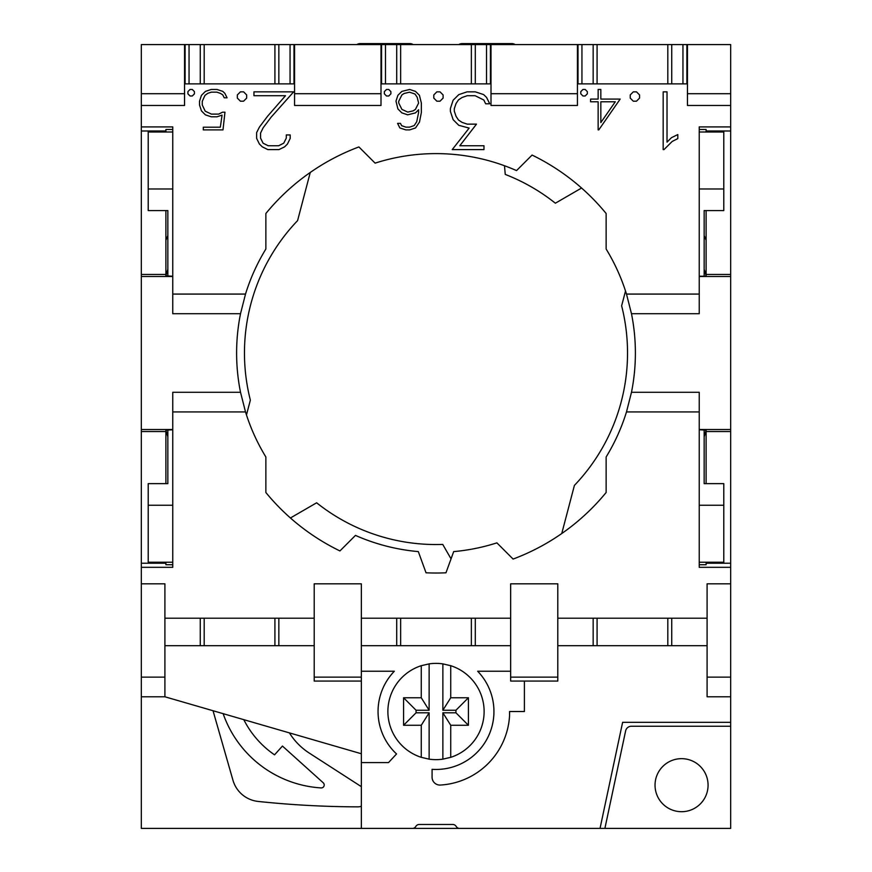 <?xml version="1.0" encoding="UTF-8"?>
<svg xmlns="http://www.w3.org/2000/svg" width="872" height="872" viewBox="0 0 872 872"><rect width="100%" height="100%" fill="white"/><g stroke="black" fill="none" stroke-linecap="round" stroke-linejoin="round"><path stroke-width="1.31" d="M708.075 785.182A26.52 26.52 0 0 1 681.555 811.701A26.52 26.52 0 0 1 655.036 785.182A26.52 26.52 0 0 1 681.555 758.662A26.52 26.52 0 0 1 708.075 785.182M451.053 558.843L442.725 544.422A191.535 191.535 0 0 1 316.634 502.795L290.43 517.979A220.017 220.017 0 0 1 265.873 492.517L265.873 456.993A199.394 199.394 0 0 1 245.512 411.933L240.519 392.291A199.394 199.394 0 0 1 240.519 313.713L245.512 294.071A199.394 199.394 0 0 1 265.873 249.011L265.873 213.487A220.017 220.017 0 0 1 358.904 146.932L375.102 163.14A199.394 199.394 0 0 1 516.54 170.596L532.073 155.063A220.017 220.017 0 0 1 606.127 213.487L606.127 249.011A199.394 199.394 0 0 1 626.488 294.071L631.481 313.713L699.235 313.713L699.235 126.909L730.671 126.909L730.671 583.826L707.094 583.826L707.094 677.141L730.671 677.141L730.671 722.321L622.619 722.321L600.034 828.4L459.577 828.4A3.924 3.924 0 0 1 456.176 826.438A3.924 3.924 0 0 0 452.764 824.476L419.236 824.476A3.924 3.924 0 0 0 415.824 826.438A3.924 3.924 0 0 1 412.423 828.4L361.346 828.4L361.346 762.586L388.52 762.586L396.542 753.953A57.955 57.955 0 0 1 394.329 671.244L361.346 671.244M510.654 671.244L477.671 671.244A57.955 57.955 0 0 1 432.076 769.333L432.076 777.203A7.859 7.859 0 0 0 440.393 785.051A73.662 73.662 0 0 0 509.564 715.443L509.564 711.519L524.399 711.519L524.399 681.065M403.583 725.264L403.583 697.764L421.263 697.764L421.263 665.696A48.134 48.134 0 0 0 421.263 757.332L421.263 725.264L403.583 725.264L416.064 712.795L429.133 712.795L421.263 725.264M421.263 665.696L429.133 663.875A48.134 48.134 0 0 1 442.867 663.875L450.737 665.696L450.737 697.764L468.417 697.764L468.417 725.264L450.737 725.264L442.867 712.795L455.936 712.795L455.936 710.244L442.867 710.244L450.737 697.764M450.737 725.264L450.737 757.332A48.134 48.134 0 0 0 450.737 665.696M224.965 112.205L222.992 129.884L203.296 129.884L203.296 127.192L220.333 127.192L222.066 115.126L216.986 116.794L211.22 116.794L205.411 114.864L201.454 110.908L199.535 105.076L199.535 101.163L201.454 95.342L205.411 91.407L211.22 89.456L216.986 89.456L222.807 91.375L224.856 93.359L227.069 97.806L224.224 97.806L222.752 94.863L220.485 93.413L216.877 92.149L211.329 92.149L207.874 93.282L204.985 95.353L202.271 101.294L202.271 104.978L205.193 111.158L211.329 114.101L218.719 114.101L222.491 112.205L224.965 112.205M187.905 93.838L187.905 91.625L190.063 89.456L192.276 89.456L194.434 91.625L194.434 93.838L192.276 95.996L190.063 95.996L187.905 93.838M459.795 145.755L483.971 145.755L483.971 149.603L452.23 149.603L469.158 128.086L458.781 125.306L453.135 119.671L450.388 111.376L450.388 108.52L453.135 100.215L458.781 94.623L467.087 91.843L475.327 91.843L483.633 94.59L486.565 97.424L489.726 103.79L485.66 103.79L483.818 100.018L475.098 95.702L467.239 95.702L462.084 97.501L458.476 99.877L456.067 103.485L454.301 108.684L454.301 111.202L456.067 116.358L458.476 120.009L462.084 122.385L467.239 124.14L476.483 124.14L459.795 145.755M433.787 98.1L433.787 94.939L436.861 91.843L440.022 91.843L443.107 94.939L443.107 98.1L440.022 101.196L436.861 101.196L433.787 98.1M630.227 98.1L630.227 94.939L633.312 91.843L636.473 91.843L639.558 94.939L639.558 98.1L636.473 101.196L633.312 101.196L630.227 98.1M672.181 141.449L663.995 149.603L663.178 149.603L663.178 91.843L667.026 91.843L667.026 142.136L671.429 137.7L677.817 134.55L677.817 138.604L672.181 141.449M237.337 98.1L237.337 94.939L240.421 91.843L243.582 91.843L246.667 94.939L246.667 98.1L243.582 101.196L240.421 101.196L237.337 98.1M287.455 144.054L284.588 146.856L278.953 149.603L267.857 149.603L262.254 146.812L259.398 144L256.619 138.365L256.619 132.642L259.398 127.116L267.562 116.259L285.493 95.702L253.948 95.702L253.948 91.843L293.657 91.843L271.17 117.11L263.159 127.781L260.565 133.045L260.565 138.125L263.082 143.204L268.195 145.755L278.648 145.755L283.727 143.193L286.288 138.125L286.288 134.953L290.191 134.953L290.191 138.419L287.455 144.054M580.796 93.838L580.796 91.625L582.954 89.456L585.167 89.456L587.325 91.625L587.325 93.838L585.167 95.996L582.954 95.996L580.796 93.838M615.283 101.773L600.83 101.773L600.83 122.571L615.283 101.773M590.584 99.081L598.138 99.081L598.138 89.456L600.83 89.456L600.83 99.081L620.177 99.081L598.781 129.884L598.138 129.884L598.138 101.773L590.584 101.773L590.584 99.081M384.356 93.838L384.356 91.625L386.514 89.456L388.727 89.456L390.885 91.625L390.885 93.838L388.727 95.996L386.514 95.996L384.356 93.838M398.722 102.983L401.905 109.403L407.769 112.096L413.165 110.853L415.432 109.403L418.615 103.038L417.165 97.217L415.007 94.034L409.568 92.192L404.172 93.457L401.905 94.906L398.722 101.326L398.722 102.983M418.615 112.434L418.615 109.752L415.486 112.88L407.671 114.821L401.85 112.88L397.905 108.935L395.986 101.13L397.905 95.31L401.85 91.397L409.666 89.456L415.486 91.397L419.432 95.31L421.35 103.016L421.35 112.564L419.487 122.069L415.541 127.944L409.666 129.884L405.774 129.884L399.856 127.944L397.588 123.366L400.455 123.366L401.643 125.677L405.905 127.149L409.568 127.149L414.2 125.568L416.718 121.764L418.615 112.434M699.235 294.071L626.488 294.071M172.765 129.47L165.887 129.47L165.887 130.996L141.329 130.996L141.329 105.479L184.548 105.479L184.548 44.581L184.722 83.876L294.387 83.876L294.562 44.581L294.562 105.479L380.999 105.479L380.999 44.581L381.162 83.876L490.838 83.876L491.001 44.581L491.001 105.479L577.438 105.479L577.438 44.581L577.613 83.876L687.278 83.876L687.452 44.581L687.452 93.696L730.671 93.696L730.671 126.909M730.671 105.479L687.452 105.479L687.452 93.696M141.329 126.909L172.765 126.909L172.765 313.713L240.519 313.713M245.512 294.071L172.765 294.071M243.789 719.662A94.296 94.296 0 0 0 274.538 754.836L282.441 746.061L323.229 782.784A2.943 2.943 0 0 1 321.081 787.917A110.995 110.995 0 0 1 223.145 713.678M730.671 722.321L730.671 828.4L141.329 828.4L141.329 677.141L164.906 677.141L164.906 583.826L141.329 583.826L141.329 130.996M167.849 436.73A280.915 280.915 0 0 1 165.887 430.158L172.765 429.765M172.765 276.239L165.887 275.846A280.915 280.915 0 0 1 167.849 269.274M704.151 269.274A280.915 280.915 0 0 1 706.113 275.846L706.113 210.577M699.235 429.765L706.113 430.158A280.915 280.915 0 0 1 704.151 436.73M165.887 130.996L165.887 131.999M165.887 210.577L165.887 274.44L141.329 274.44M165.887 276.239L165.887 274.44M165.887 483.633L165.887 429.765M165.887 562.211L165.887 564.74L172.765 564.74M699.235 131.999L723.793 131.999L723.793 210.577L704.151 210.577L704.151 276.239M704.151 429.765L704.151 483.633L723.793 483.633L723.793 562.211L699.235 562.211M468.417 725.264L455.936 712.795M421.263 697.764L429.133 710.244L416.064 710.244L416.064 712.795M403.583 697.764L416.064 710.244M468.417 697.764L455.936 710.244M442.867 710.244L442.867 663.875M450.737 757.332L442.867 759.152L442.867 712.795M429.133 712.795L429.133 759.152L421.263 757.332M442.867 759.152A48.134 48.134 0 0 1 429.133 759.152M429.133 663.875L429.133 710.244M356.855 44.581A5.897 5.897 0 0 1 360.114 43.6L409.905 43.6A5.897 5.897 0 0 1 413.165 44.581M165.887 240.247A292.709 292.709 0 0 1 167.849 235.647M704.151 235.647A292.709 292.709 0 0 1 706.113 240.247M458.836 44.581A5.897 5.897 0 0 1 462.095 43.6L511.886 43.6A5.897 5.897 0 0 1 515.145 44.581M289.395 732.883A64.822 64.822 0 0 0 309.277 753.081L361.346 786.664M361.346 806.219A9.821 9.821 0 0 1 357.825 806.862A982.232 982.232 0 0 1 258.199 801.444A29.463 29.463 0 0 1 232.966 780.266L213.03 710.735M625.518 291.019L621.627 305.81A191.535 191.535 0 0 1 574.408 485.399L561.753 533.544A220.017 220.017 0 0 1 513.096 559.072L496.898 542.864A199.394 199.394 0 0 1 453.68 551.605L445.974 572.795A220.017 220.017 0 0 1 426.027 572.795L418.32 551.605A199.394 199.394 0 0 1 355.46 535.408L339.927 550.941A220.017 220.017 0 0 1 265.873 492.517M246.471 414.93L250.362 400.15A191.535 191.535 0 0 1 297.592 220.605L310.258 172.46A220.017 220.017 0 0 1 358.904 146.932M504.496 165.745L505.248 174.422A191.535 191.535 0 0 1 555.366 203.209L581.569 188.025A220.017 220.017 0 0 1 606.127 213.487M361.346 762.586L361.346 583.826L314.203 583.826L314.203 681.065L361.346 681.065M699.235 564.74L706.113 564.74L706.113 562.211M706.113 483.633L706.113 429.765M706.113 131.999L706.113 129.47L699.235 129.47M730.671 274.44L706.113 274.44M730.671 130.996L706.113 130.996M141.329 696.783L164.906 696.783L361.346 753.746M510.654 677.141L510.654 681.065L557.797 681.065L557.797 583.826L510.654 583.826L510.654 677.141L557.797 677.141M491.001 93.696L577.438 93.696M577.438 44.581L491.001 44.581M730.671 93.696L730.671 44.581L687.452 44.581M381.162 44.581L490.838 44.581M184.548 44.581L141.329 44.581L141.329 93.696L184.548 93.696M184.722 44.581L294.387 44.581M380.999 44.581L294.562 44.581M577.613 44.581L687.278 44.581M141.329 105.479L141.329 93.696M294.562 93.696L380.999 93.696M557.797 645.705L707.094 645.705M730.671 696.783L707.094 696.783L707.094 677.141M593.156 645.705L593.156 618.204M597.08 645.705L597.08 618.204M361.346 645.705L510.654 645.705M314.203 677.141L361.346 677.141M164.906 645.705L314.203 645.705M164.906 696.783L164.906 677.141M730.671 567.312L699.235 567.312L699.235 411.933L626.488 411.933A199.394 199.394 0 0 1 606.127 456.993L606.127 492.517A220.017 220.017 0 0 1 513.096 559.072M245.512 411.933L172.765 411.933L172.765 567.312L141.329 567.312M314.203 618.204L164.906 618.204M510.654 618.204L361.346 618.204M707.094 618.204L557.797 618.204M730.671 677.141L730.671 583.826M141.329 583.826L141.329 677.141M667.81 645.705L667.81 618.204M671.734 645.705L671.734 618.204M475.295 645.705L475.295 618.204M471.36 645.705L471.36 618.204M396.706 645.705L396.706 618.204M400.64 645.705L400.64 618.204M278.844 645.705L278.844 618.204M274.92 645.705L274.92 618.204M200.266 645.705L200.266 618.204M204.19 645.705L204.19 618.204M671.734 44.581L671.734 83.876M667.81 44.581L667.81 83.876M597.08 44.581L597.08 83.876M593.156 44.581L593.156 83.876M475.295 44.581L475.295 83.876M471.36 44.581L471.36 83.876M400.64 44.581L400.64 83.876M396.706 44.581L396.706 83.876M278.844 44.581L278.844 83.876M274.92 44.581L274.92 83.876M204.19 44.581L204.19 83.876M200.266 44.581L200.266 83.876M706.113 276.239L699.235 276.239M172.765 276.479L141.329 276.479M631.481 313.713A199.394 199.394 0 0 1 631.481 392.291L626.488 411.933M699.235 411.933L699.235 392.291L631.481 392.291M730.671 431.564L706.113 431.564M730.671 429.525L699.235 429.525M165.887 563.214L141.329 563.214M240.519 392.291L172.765 392.291L172.765 411.933M165.887 431.564L141.329 431.564M172.765 429.525L141.329 429.525M730.671 276.479L699.235 276.479M730.671 563.214L706.113 563.214M172.765 562.211L148.207 562.211L148.207 483.633L167.849 483.633L167.849 429.765M167.849 276.239L167.849 210.577L148.207 210.577L148.207 131.999L172.765 131.999M730.671 726.245L631.383 726.245A5.897 5.897 0 0 0 625.616 730.921L604.896 828.4M723.793 188.973L699.235 188.973M699.235 505.248L723.793 505.248M148.207 505.248L172.765 505.248M172.765 188.973L148.207 188.973M381.565 44.581L381.565 83.876M490.435 44.581L490.435 83.876M686.885 44.581L686.885 83.876M682.95 44.581L682.95 83.876M581.94 44.581L581.94 83.876M578.005 44.581L578.005 83.876M486.511 44.581L486.511 83.876M385.489 44.581L385.489 83.876M293.995 44.581L293.995 83.876M290.06 44.581L290.06 83.876M189.05 44.581L189.05 83.876M185.115 44.581L185.115 83.876"/></g></svg>
